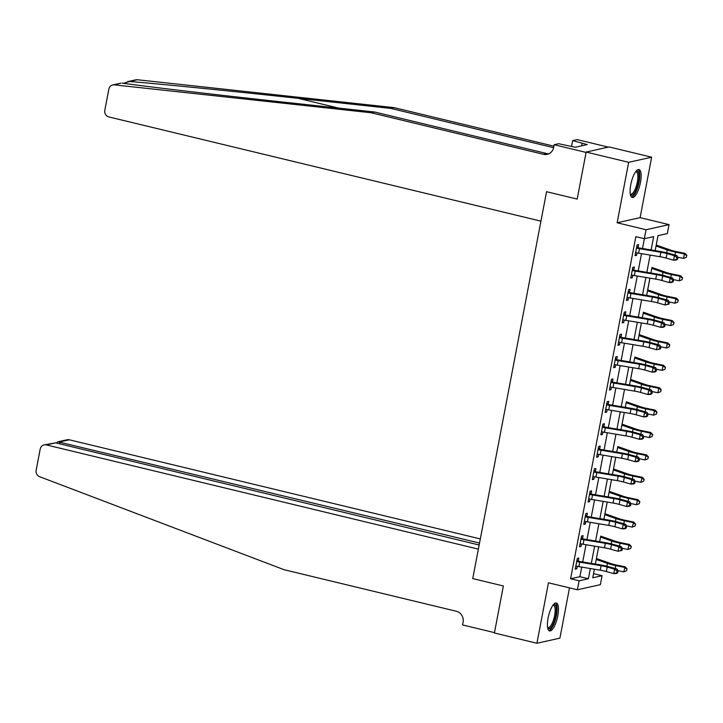 <?xml version="1.0" encoding="UTF-8"?>
<svg xmlns="http://www.w3.org/2000/svg" width="723" height="723" viewBox="0 0 723 723"><rect width="100%" height="100%" fill="white"/><g stroke="black" fill="none" stroke-linecap="round" stroke-linejoin="round"><path stroke-width="1.08" d="M557.785 615.879A14.37 4.51 103.6 0 0 556.312 602.991A14.37 4.51 103.6 0 0 548.097 618.038A14.37 4.51 103.6 0 0 549.57 630.935A14.37 4.51 103.6 0 0 557.785 615.879M640.479 182.413A14.37 4.51 103.6 0 0 639.005 169.516A14.37 4.51 103.6 0 0 630.79 184.573A14.37 4.51 103.6 0 0 632.264 197.46A14.37 4.51 103.6 0 0 640.479 182.413M602.06 575.707L592.752 577.776L594.378 569.218L593.556 573.655L602.06 575.707L600.352 584.663L577.379 589.778L579.087 580.822L588.405 578.743L590.348 568.549M608.323 147.121L577.162 139.611L572.661 140.605L587.23 144.582L575.246 147.257L558.689 143.723L554.18 144.727L586.073 152.417L577.18 199.078L546.561 191.694L472.752 578.59L503.371 585.973L472.752 578.59L478.373 549.128L46.326 444.907A5.531 5.188 -102.5 0 0 40.199 449.055L36.15 470.275A5.531 5.188 -102.5 0 0 39.611 476.692L284.067 569.706L456.294 611.251A9.218 8.649 77.5 0 1 463.091 622.259L462.575 624.943L494.469 632.634L503.371 585.973L494.405 632.996L536.927 643.253L559.909 638.138L569.498 587.871M112.761 84.953L120.931 83.136L114.351 84.862A5.531 5.188 -102.5 0 0 108.857 89.119L104.808 110.339A5.531 5.188 -102.5 0 0 108.893 116.945L540.94 221.157L546.561 191.694L577.18 199.078L586.145 152.056L609.128 146.941L651.649 157.198L628.667 162.314L617.135 222.765L646.055 229.742L669.037 224.627L667.329 233.583L658.011 235.653L655.21 250.474M617.135 222.765L640.117 217.65L651.649 157.198M640.117 217.65L669.037 224.627M595.381 564.085L596.231 564.229M626.489 570.845L627.058 568.82L626.489 570.845L623.723 571.875L625.142 566.832L616.367 565.025A9.218 1.329 10.8 0 1 610.808 563.56L596.421 558.508L598.671 546.832M600.714 536.132L599.683 541.545M635.029 526.064L635.598 524.048L635.029 526.064L632.264 527.094L633.691 522.051L624.907 520.244A9.218 1.329 10.8 0 1 619.349 518.78L604.961 513.728L607.221 502.051M609.263 491.351L611.486 479.665L608.17 496.909L609.046 497.053M643.569 481.283L644.139 479.268L643.569 481.283L640.804 482.313L642.232 477.27L633.447 475.463A9.218 1.329 10.8 0 1 627.889 473.999L613.511 468.947L615.761 457.27M617.804 446.57L616.764 451.992M652.11 436.502L652.679 434.487L652.11 436.502L649.353 437.532L650.772 432.49L641.988 430.682A9.218 1.329 10.8 0 1 636.43 429.218L622.051 424.166L624.301 412.499M626.344 401.789L625.259 407.347M630.619 379.394L632.842 367.718M634.884 357.008L633.8 362.566M641.364 322.928L638.12 340.036M639.159 334.613L641.382 322.937M643.425 312.228L642.34 317.795M649.905 278.147L646.669 295.255M647.7 289.842L649.932 278.156M651.974 267.447L650.881 273.014M656.24 245.061L658.038 235.653M586.145 152.056L628.667 162.314M651.125 249.95L653.664 236.629L644.347 238.698L635.842 236.647L570.583 578.771L579.891 576.692L581.726 567.112M582.702 561.97L585.991 544.717M586.977 539.584L590.266 522.331M591.242 517.189L594.541 499.936M595.517 494.803L598.807 477.551M599.792 472.408L603.081 455.156M604.057 450.022L607.347 432.77M608.332 427.627L611.622 410.384M612.598 405.242L615.897 387.989M616.873 382.847L620.162 365.603M621.147 360.461L624.437 343.208M625.413 338.066L628.703 320.822M629.688 315.68L632.977 298.427M633.954 293.294L637.252 276.041M638.228 270.899L641.518 253.646M642.503 248.513L644.374 238.689M636.773 246.579L638.075 247.519L638.635 244.6L637.08 244.943L635.029 255.689L636.583 255.346L637.053 252.878M632.498 268.965L633.809 269.914L634.369 266.995L632.815 267.338L630.763 278.084L632.318 277.74L632.788 275.264M628.233 291.351L629.534 292.3L630.095 289.381L628.54 289.724L626.489 300.47L628.043 300.126L628.513 297.659M623.958 313.746L625.268 314.695L625.82 311.767L624.265 312.119L622.223 322.865L623.768 322.521L624.247 320.045M619.692 336.132L620.994 337.081L621.554 334.162L620 334.505L617.948 345.251L619.503 344.907L619.973 342.44M615.418 358.527L616.719 359.476L617.279 356.547L615.725 356.9L613.673 367.646L615.228 367.302L615.698 364.826M611.143 380.913L612.453 381.861L613.014 378.942L611.459 379.286L609.408 390.031L610.962 389.688L611.432 387.212M606.877 403.307L608.179 404.256L608.739 401.328L607.184 401.681L605.133 412.426L606.687 412.074L607.157 409.607M602.602 425.693L603.913 426.642L604.464 423.723L602.91 424.067L600.867 434.812L602.413 434.469L602.892 431.993M598.337 448.088L599.638 449.028L600.198 446.109L598.644 446.453L596.592 457.207L598.147 456.855L598.617 454.387M594.062 470.474L595.363 471.423L595.924 468.504L594.369 468.847L592.318 479.593L593.872 479.25L594.342 476.773M589.787 492.869L591.098 493.809L591.658 490.89L590.104 491.233L588.052 501.988L589.606 501.635L590.076 499.168M585.522 515.255L586.823 516.204L587.383 513.285L585.829 513.628L583.777 524.374L585.332 524.03L585.802 521.554M581.247 537.641L582.557 538.59L583.109 535.671L581.554 536.014L579.512 546.76L581.057 546.416L581.536 543.949M576.981 560.036L578.283 560.985L578.843 558.057L577.288 558.409L575.237 569.155L576.791 568.811L577.261 566.335M577.379 589.778L548.459 582.801L536.927 643.253M570.583 578.771L579.087 580.822M644.347 238.698L646.055 229.742M632.824 367.709L629.525 384.961M624.274 412.49L620.985 429.742M615.734 457.27L612.444 474.523M607.193 502.051L603.904 519.304M598.653 546.832L595.363 564.085M591.324 563.407L594.613 546.154M595.598 541.021L598.888 523.768M599.864 518.626L603.163 501.373M604.139 496.24L607.428 478.988M608.414 473.845L611.703 456.602M612.679 451.459L615.969 434.207M616.954 429.064L620.244 411.821M621.22 406.678L624.518 389.426M625.494 384.284L628.784 367.04M629.769 361.898L633.059 344.645M634.035 339.512L637.325 322.259M638.31 317.117L641.599 299.864M642.575 294.731L645.874 277.478M646.85 272.336L650.14 255.083M579.891 576.692L588.405 578.743M635.165 255.002L636.583 255.346M630.89 277.397L632.318 277.74M626.624 299.783L628.043 300.126M622.349 322.178L623.768 322.521M618.084 344.564L619.503 344.907M613.809 366.959L615.228 367.302M609.534 389.345L610.962 389.688M605.268 411.739L606.687 412.074M600.994 434.125L602.413 434.469M596.728 456.511L598.147 456.855M592.453 478.906L593.872 479.25M588.179 501.292L589.606 501.635M583.913 523.687L585.332 524.03M579.638 546.073L581.057 546.416M575.372 568.468L576.791 568.811M660.885 252.255A9.218 1.329 -169.2 0 1 666.995 253.601L674.432 255.707L676.891 255.599L669.462 253.493A13.818 1.997 10.8 0 0 660.289 251.477L638.563 247.853L636.99 248.197A6.453 0.931 10.8 0 0 639.494 248.694L660.885 252.255L660.036 256.737A9.218 1.329 -169.2 0 1 666.145 258.084L673.574 260.19L674.432 255.707L676.891 257.578L676.547 259.376L677.532 259.331L677.876 257.542L676.891 257.578M638.075 247.519L638.563 247.853M636.99 248.197L636.529 247.872L635.589 252.77L636.141 252.679A6.453 0.931 10.8 0 0 638.644 253.167L660.036 256.737M677.532 259.331L676.032 260.081L673.574 260.19L676.547 259.376M677.876 257.542L676.891 255.599M656.222 245.052L670.601 250.095A9.218 1.329 10.8 0 0 676.159 251.568L684.943 253.366L686.85 255.364L686.281 257.379L686.85 255.364M686.281 257.379L683.515 258.409L677.713 257.216M683.515 258.409L684.374 253.936L675.589 252.128A13.818 1.997 -169.2 0 1 667.248 249.923L656.041 245.992M656.032 250.764L655.183 250.465M686.624 255.59L684.374 253.936L684.943 253.366M122.196 83.118C146.977 86.67 216.891 94.912 282.06 101.961L374.631 112.011L546.859 153.556A9.218 8.649 -102.5 0 0 548.829 153.791M127.573 81.654L135.743 79.837A5.531 5.188 77.5 0 1 137.334 79.747L394.216 107.655L390.818 108.414L298.238 98.355C233.258 91.261 159.467 83.886 129.498 81.491L123.398 83.281M374.631 112.011L371.233 112.77L543.461 154.315A9.218 8.649 -102.5 0 0 547.166 154.351A9.218 8.649 -102.5 0 0 553.673 147.411L554.18 144.727M394.216 107.655L553.908 146.173M553.619 147.682L390.818 108.414M114.351 84.862L371.233 112.77M572.661 140.605L571.568 146.362M582.132 143.353L581.654 145.829M480.316 538.933L69.309 439.792L60.018 441.861L59.648 443.814M479.53 543.054L57.967 441.798L67.085 439.774A5.531 5.188 77.5 0 1 69.309 439.792M479.159 545.006L55.608 442.847L46.326 444.907M44.103 444.889L55.608 442.847M56.186 442.982L57.967 441.798M656.611 274.65A9.218 1.329 -169.2 0 1 662.729 275.996L670.158 278.102L672.616 277.994L665.187 275.888A13.818 1.997 10.8 0 0 656.014 273.863L634.297 270.239L632.724 270.592A6.453 0.931 10.8 0 0 635.228 271.08L656.611 274.65L655.761 279.123A9.218 1.329 -169.2 0 1 661.87 280.47L669.308 282.576L670.158 278.102L672.616 279.973L672.273 281.762L673.258 281.717L673.601 279.928L672.616 279.973M633.809 269.914L634.297 270.239M632.724 270.592L632.254 270.257L631.324 275.165L631.866 275.065A6.453 0.931 10.8 0 0 634.369 275.562L655.761 279.123M673.258 281.717L671.766 282.467L669.308 282.576L672.273 281.762M673.601 279.928L672.616 277.994M652.345 297.036A9.218 1.329 -169.2 0 1 658.454 298.382L665.892 300.488L668.35 300.379L660.912 298.274A13.818 1.997 10.8 0 0 651.748 296.258L630.022 292.625L628.45 292.978A6.453 0.931 10.8 0 0 630.953 293.475L652.345 297.036L651.486 301.518A9.218 1.329 -169.2 0 1 657.605 302.865L665.033 304.97L665.892 300.488L668.35 302.359L668.007 304.148L668.992 304.112L669.326 302.313L668.35 302.359M629.534 292.3L630.022 292.625M628.45 292.978L627.98 292.652L627.049 297.551L627.6 297.46A6.453 0.931 10.8 0 0 630.104 297.948L651.486 301.518M668.992 304.112L665.033 304.97L668.007 304.148M669.326 302.313L668.35 300.379M648.07 319.43A9.218 1.329 -169.2 0 1 654.188 320.777L661.617 322.883L664.076 322.774L656.647 320.669A13.818 1.997 10.8 0 0 647.474 318.644L625.747 315.02L624.175 315.373A6.453 0.931 10.8 0 0 626.678 315.861L648.07 319.43L647.221 323.904A9.218 1.329 -169.2 0 1 653.33 325.251L660.768 327.356L661.617 322.883L664.076 324.754L663.732 326.543L664.717 326.498L665.061 324.708L664.076 324.754M625.268 314.695L625.747 315.02M624.175 315.373L623.714 315.038L622.774 319.946L623.325 319.846A6.453 0.931 10.8 0 0 625.829 320.343L647.221 323.904M664.717 326.498L663.226 327.248L660.768 327.356L663.732 326.543M665.061 324.708L664.076 322.774M651.947 267.438L666.326 272.49A9.218 1.329 10.8 0 0 671.893 273.954L680.668 275.761L682.575 277.749L682.006 279.774L682.575 277.749M682.006 279.774L679.249 280.804L673.438 279.611M679.249 280.804L680.099 276.322L671.324 274.523A13.818 1.997 -169.2 0 1 662.982 272.318L651.766 268.378M651.757 273.158L650.917 272.86M682.349 277.975L680.099 276.322L680.668 275.761M647.672 289.833L662.06 294.876A9.218 1.329 10.8 0 0 667.618 296.349L676.403 298.147L678.31 300.144L677.74 302.16L678.31 300.144M677.74 302.16L674.975 303.19L669.173 301.997M674.975 303.19L675.833 298.716L667.049 296.909A13.818 1.997 -169.2 0 1 658.707 294.704L647.501 290.773M647.492 295.544L646.642 295.246M678.084 300.37L675.833 298.716L676.403 298.147M643.407 312.219L657.785 317.27A9.218 1.329 10.8 0 0 663.343 318.735L672.128 320.542L674.035 322.53L673.465 324.555L674.035 322.53M673.465 324.555L670.709 325.585L664.898 324.392M670.709 325.585L671.559 321.102L662.774 319.304A13.818 1.997 -169.2 0 1 654.442 317.099L643.226 313.158M643.217 317.939L642.367 317.641M673.809 322.756L671.559 321.102L672.128 320.542M643.804 341.816A9.218 1.329 -169.2 0 1 649.914 343.163L657.343 345.269L659.81 345.16L652.372 343.054A13.818 1.997 10.8 0 0 643.199 341.039L621.482 337.406L619.909 337.758A6.453 0.931 10.8 0 0 622.413 338.256L643.804 341.816L642.946 346.299A9.218 1.329 -169.2 0 1 649.064 347.646L656.493 349.751L657.343 345.269L659.801 347.139L659.466 348.929L660.442 348.893L660.786 347.094L659.801 347.139M620.994 337.081L621.482 337.406M619.909 337.758L619.439 337.424L618.508 342.331L619.051 342.241A6.453 0.931 10.8 0 0 621.554 342.729L642.946 346.299M660.442 348.893L656.493 349.751L659.466 348.929M660.786 347.094L659.81 345.16M639.132 334.613L653.52 339.656A9.218 1.329 10.8 0 0 659.078 341.129L667.853 342.928L669.769 344.925L669.2 346.941L669.769 344.925M669.2 346.941L666.434 347.971L660.623 346.778M666.434 347.971L667.284 343.497L658.508 341.69A13.818 1.997 -169.2 0 1 650.167 339.485L638.951 335.553M638.942 340.325L638.102 340.027M669.534 345.151L667.284 343.497L667.853 342.928M635.969 171.315A12.436 3.904 -76.4 0 1 639.042 175.626A12.436 3.904 -76.4 0 1 636.746 188.396A12.436 3.904 -76.4 0 1 630.384 194.478M630.293 193.954A11.514 3.615 103.6 0 0 630.718 194.153A11.514 3.615 103.6 0 0 635.716 187.808A11.514 3.615 103.6 0 0 636.123 171.758A11.514 3.615 103.6 0 0 635.653 171.74M631.54 197.063A14.279 4.483 103.6 0 0 637.117 189.173A14.279 4.483 103.6 0 0 638.183 169.553M553.285 604.79A12.436 3.904 -76.4 0 1 556.367 609.778A12.436 3.904 -76.4 0 1 553.095 624.157A12.436 3.904 -76.4 0 1 547.7 627.953M547.609 627.419A11.514 3.615 103.6 0 0 548.034 627.627A11.514 3.615 103.6 0 0 552.734 622.033A11.514 3.615 103.6 0 0 555.165 610.085A11.514 3.615 103.6 0 0 553.429 605.232A11.514 3.615 103.6 0 0 552.959 605.214M548.856 630.528A14.279 4.483 103.6 0 0 554.387 622.747A14.279 4.483 103.6 0 0 557.081 608.766A14.279 4.483 103.6 0 0 555.49 603.018M639.53 364.211A9.218 1.329 -169.2 0 1 645.639 365.558L653.077 367.664L655.535 367.555L648.106 365.449A13.818 1.997 10.8 0 0 638.933 363.425L617.207 359.801L615.635 360.153A6.453 0.931 10.8 0 0 618.138 360.641L639.53 364.211L638.68 368.685A9.218 1.329 -169.2 0 1 644.789 370.031L652.218 372.137L653.077 367.664L655.535 369.534L655.192 371.324L656.177 371.279L656.52 369.489L655.535 369.534M616.719 359.476L617.207 359.801M615.635 360.153L615.174 359.819L614.234 364.717L614.785 364.627A6.453 0.931 10.8 0 0 617.288 365.124L638.68 368.685M656.177 371.279L654.677 372.029L652.218 372.137L655.192 371.324M656.52 369.489L655.535 367.555M635.255 386.597A9.218 1.329 -169.2 0 1 641.373 387.944L648.802 390.049L651.26 389.941L643.832 387.835A13.818 1.997 10.8 0 0 634.658 385.82L612.941 382.187L611.369 382.539A6.453 0.931 10.8 0 0 613.872 383.036L635.255 386.597L634.405 391.08A9.218 1.329 -169.2 0 1 640.515 392.426L647.953 394.532L648.802 390.049L651.26 391.92L650.917 393.71L651.902 393.664L652.245 391.875L651.26 391.92M612.453 381.861L612.941 382.187M611.369 382.539L610.899 382.205L609.968 387.112L610.51 387.022A6.453 0.931 10.8 0 0 613.014 387.51L634.405 391.08M651.902 393.664L650.411 394.424L647.953 394.532L650.917 393.71M652.245 391.875L651.26 389.941M630.989 408.992A9.218 1.329 -169.2 0 1 637.099 410.339L644.536 412.444L646.995 412.327L639.557 410.221A13.818 1.997 10.8 0 0 630.393 408.206L608.667 404.582L607.094 404.934A6.453 0.931 10.8 0 0 609.597 405.422L630.989 408.992L630.131 413.466A9.218 1.329 -169.2 0 1 636.249 414.812L643.678 416.918L644.536 412.444L646.995 414.315L646.651 416.105L647.636 416.059L647.971 414.27L646.995 414.315M608.179 404.256L608.667 404.582M607.094 404.934L606.624 404.6L605.693 409.498L606.245 409.408A6.453 0.931 10.8 0 0 608.748 409.896L630.131 413.466M647.636 416.059L646.136 416.81L643.678 416.918L646.651 416.105M647.971 414.27L646.995 412.327M626.714 431.378A9.218 1.329 -169.2 0 1 632.833 432.725L640.262 434.83L642.72 434.722L635.291 432.616A13.818 1.997 10.8 0 0 626.118 430.601L604.392 426.968L602.819 427.32A6.453 0.931 10.8 0 0 605.323 427.808L626.714 431.378L625.865 435.861A9.218 1.329 -169.2 0 1 631.974 437.207L639.412 439.304L640.262 434.83L642.72 436.701L642.376 438.49L643.362 438.445L643.705 436.656L642.72 436.701M603.913 426.642L604.392 426.968M602.819 427.32L602.358 426.986L601.419 431.893L601.97 431.794A6.453 0.931 10.8 0 0 604.473 432.291L625.865 435.861M643.362 438.445L641.87 439.195L639.412 439.304L642.376 438.49M643.705 436.656L642.72 434.722M622.449 453.773A9.218 1.329 -169.2 0 1 628.558 455.11L635.987 457.216L638.445 457.108L631.016 455.002A13.818 1.997 10.8 0 0 621.843 452.987L600.126 449.363L598.554 449.706A6.453 0.931 10.8 0 0 601.057 450.203L622.449 453.773L621.59 458.246A9.218 1.329 -169.2 0 1 627.709 459.593L635.137 461.699L635.987 457.216L638.445 459.087L638.111 460.885L639.087 460.84L639.43 459.051L638.445 459.087M599.638 449.028L600.126 449.363M598.554 449.706L598.084 449.381L597.153 454.279L597.695 454.189A6.453 0.931 10.8 0 0 600.198 454.677L621.59 458.246M639.087 460.84L637.596 461.59L635.137 461.699L638.111 460.885M639.43 459.051L638.445 457.108M634.866 356.999L649.245 362.042A9.218 1.329 10.8 0 0 654.803 363.515L663.587 365.323L665.494 367.311L664.925 369.336L665.494 367.311M664.925 369.336L662.16 370.366L656.357 369.173M662.16 370.366L663.018 365.883L654.234 364.085A13.818 1.997 -169.2 0 1 645.892 361.88L634.686 357.939M634.677 362.72L633.827 362.422M665.268 367.537L663.018 365.883L663.587 365.323M630.592 379.385L644.97 384.437A9.218 1.329 10.8 0 0 650.537 385.901L659.313 387.709L661.22 389.706L660.65 391.721L661.22 389.706M660.65 391.721L657.894 392.752L652.083 391.559M657.894 392.752L658.743 388.278L649.968 386.471A13.818 1.997 -169.2 0 1 641.626 384.265L630.411 380.334M630.402 385.106L629.561 384.808M660.994 389.932L658.743 388.278L659.313 387.709M626.317 401.78L640.705 406.823A9.218 1.329 10.8 0 0 646.263 408.296L655.047 410.104L656.954 412.092L656.385 414.107L656.954 412.092M656.385 414.107L653.619 415.147L647.817 413.954M653.619 415.147L654.478 410.664L645.693 408.856A13.818 1.997 -169.2 0 1 637.352 406.66L626.145 402.72M626.136 407.501L625.287 407.203M656.728 412.318L654.478 410.664L655.047 410.104M649.353 437.532L643.542 436.34M652.453 434.713L650.203 433.059L641.418 431.251A13.818 1.997 -169.2 0 1 633.086 429.046L621.87 425.115M621.861 429.887L621.012 429.589M650.772 432.49L652.679 434.487M617.776 446.561L632.164 451.604A9.218 1.329 10.8 0 0 637.722 453.077L646.498 454.884L648.414 456.873L647.844 458.888L648.414 456.873M647.844 458.888L645.079 459.927L639.268 458.734M645.079 459.927L645.928 455.445L637.153 453.637A13.818 1.997 -169.2 0 1 628.811 451.432L617.596 447.501M617.587 452.273L616.746 451.983M648.179 457.099L645.928 455.445L646.498 454.884M618.174 476.159A9.218 1.329 -169.2 0 1 624.283 477.505L631.721 479.611L634.179 479.503L626.751 477.397A13.818 1.997 10.8 0 0 617.578 475.373L595.851 471.748L594.279 472.101A6.453 0.931 10.8 0 0 596.782 472.589L618.174 476.159L617.325 480.632A9.218 1.329 -169.2 0 1 623.434 481.979L630.863 484.085L631.721 479.611L634.179 481.482L633.836 483.271L634.821 483.226L635.165 481.437L634.179 481.482M595.363 471.423L595.851 471.748M594.279 472.101L593.818 471.767L592.878 476.674L593.429 476.574A6.453 0.931 10.8 0 0 595.933 477.072L617.325 480.632M634.821 483.226L633.321 483.976L630.863 484.085L633.836 483.271M635.165 481.437L634.179 479.503M640.804 482.313L635.002 481.12M643.913 479.494L641.663 477.84L632.878 476.032A13.818 1.997 -169.2 0 1 624.536 473.827L613.33 469.896M613.321 474.668L612.471 474.369M642.232 477.27L644.139 479.268M613.899 498.545A9.218 1.329 -169.2 0 1 620.018 499.891L627.447 501.997L629.905 501.889L622.476 499.783A13.818 1.997 10.8 0 0 613.303 497.767L591.586 494.143L590.013 494.487A6.453 0.931 10.8 0 0 592.517 494.984L613.899 498.545L613.05 503.027A9.218 1.329 -169.2 0 1 619.159 504.374L626.597 506.48L627.447 501.997L629.905 503.868L629.561 505.666L630.546 505.621L630.89 503.832L629.905 503.868M591.098 493.809L591.586 494.143M590.013 494.487L589.543 494.161L588.612 499.06L589.155 498.969A6.453 0.931 10.8 0 0 591.658 499.457L613.05 503.027M630.546 505.621L629.055 506.371L626.597 506.48L629.561 505.666M630.89 503.832L629.905 501.889M609.236 491.342L623.615 496.385A9.218 1.329 10.8 0 0 629.182 497.858L637.957 499.665L639.864 501.654L639.295 503.669L639.864 501.654M639.295 503.669L636.538 504.708L630.727 503.506M636.538 504.708L637.388 500.226L628.612 498.418A13.818 1.997 -169.2 0 1 620.271 496.213L609.055 492.282M639.638 501.879L637.388 500.226L637.957 499.665M609.634 520.94A9.218 1.329 -169.2 0 1 615.743 522.286L623.181 524.392L625.639 524.283L618.201 522.178A13.818 1.997 10.8 0 0 609.037 520.153L587.311 516.529L585.738 516.882A6.453 0.931 10.8 0 0 588.242 517.37L609.634 520.94L608.775 525.413A9.218 1.329 -169.2 0 1 614.893 526.76L622.322 528.865L623.181 524.392L625.639 526.263L625.296 528.052L626.281 528.007L626.615 526.217L625.639 526.263M586.823 516.204L587.311 516.529M585.738 516.882L585.269 516.547L584.338 521.455L584.889 521.355A6.453 0.931 10.8 0 0 587.392 521.852L608.775 525.413M626.281 528.007L624.78 528.757L622.322 528.865L625.296 528.052M626.615 526.217L625.639 524.283M632.264 527.094L626.461 525.901M635.372 524.274L633.122 522.612L624.338 520.813A13.818 1.997 -169.2 0 1 615.996 518.608L604.79 514.668M604.78 519.448L603.931 519.15M633.691 522.051L635.598 524.048M605.359 543.325A9.218 1.329 -169.2 0 1 611.477 544.672L618.906 546.778L621.364 546.669L613.935 544.564A13.818 1.997 10.8 0 0 604.762 542.548L583.036 538.924L581.464 539.268A6.453 0.931 10.8 0 0 583.967 539.765L605.359 543.325L604.509 547.808A9.218 1.329 -169.2 0 1 610.619 549.155L618.057 551.26L618.906 546.778L621.364 548.649L621.021 550.438L622.006 550.402L622.349 548.603L621.364 548.649M582.557 538.59L583.036 538.924M581.464 539.268L581.003 538.942L580.063 543.841L580.614 543.75A6.453 0.931 10.8 0 0 583.118 544.238L604.509 547.808M622.006 550.402L618.057 551.26L621.021 550.438M622.349 548.603L621.364 546.669M600.696 536.123L615.074 541.165A9.218 1.329 10.8 0 0 620.632 542.639L629.417 544.437L631.324 546.434L630.754 548.45L631.324 546.434M630.754 548.45L627.998 549.48L622.187 548.287M627.998 549.48L628.847 545.006L620.063 543.199A13.818 1.997 -169.2 0 1 611.73 540.994L600.515 537.062M600.506 541.834L599.656 541.536M631.098 546.66L628.847 545.006L629.417 544.437M601.093 565.72A9.218 1.329 -169.2 0 1 607.203 567.067L614.631 569.173L617.09 569.064L609.661 566.959A13.818 1.997 10.8 0 0 600.488 564.934L578.771 561.31L577.198 561.663A6.453 0.931 10.8 0 0 579.701 562.151L601.093 565.72L600.235 570.194A9.218 1.329 -169.2 0 1 606.353 571.541L613.782 573.646L614.631 569.173L617.09 571.043L616.755 572.833L617.731 572.788L618.075 570.998L617.09 571.043M578.283 560.985L578.771 561.31M577.198 561.663L576.728 561.328L575.797 566.236L576.339 566.136A6.453 0.931 10.8 0 0 578.843 566.633L600.235 570.194M617.731 572.788L616.24 573.538L613.782 573.646L616.755 572.833M618.075 570.998L617.09 569.064M623.723 571.875L617.912 570.682M626.823 569.046L624.573 567.392L615.797 565.594A13.818 1.997 -169.2 0 1 607.456 563.389L596.24 559.448M625.142 566.832L627.058 568.82M666.995 253.601L666.145 258.084M639.494 248.694L638.644 253.167M675.029 255.074L675.589 252.128M666.705 252.779L667.248 249.923M298.238 98.355L338.662 108.107M546.859 153.556L543.461 154.315M137.334 79.747L129.498 81.491M662.729 275.996L661.87 280.47M635.228 271.08L634.369 275.562M658.454 298.382L657.605 302.865M630.953 293.475L630.104 297.948M654.188 320.777L653.33 325.251M626.678 315.861L625.829 320.343M670.754 277.46L671.324 274.523M662.44 275.165L662.982 272.318M666.489 299.855L667.049 296.909M658.165 297.56L658.707 294.704M662.214 322.241L662.774 319.304M653.89 319.946L654.442 317.099M649.914 343.163L649.064 347.646M622.413 338.256L621.554 342.729M657.948 344.636L658.508 341.69M649.625 342.341L650.167 339.485M645.639 365.558L644.789 370.031M618.138 360.641L617.288 365.124M641.373 387.944L640.515 392.426M613.872 383.036L613.014 387.51M637.099 410.339L636.249 414.812M609.597 405.422L608.748 409.896M632.833 432.725L631.974 437.207M605.323 427.808L604.473 432.291M628.558 455.11L627.709 459.593M601.057 450.203L600.198 454.677M653.673 367.022L654.234 364.085M645.35 364.726L645.892 361.88M649.399 389.417L649.968 386.471M641.084 387.121L641.626 384.265M645.133 411.803L645.693 408.856M636.809 409.507L637.352 406.66M640.858 434.198L641.418 431.251M632.535 431.902L633.086 429.046M636.592 456.584L637.153 453.637M628.269 454.288L628.811 451.432M624.283 477.505L623.434 481.979M596.782 472.589L595.933 477.072M632.318 478.978L632.878 476.032M623.994 476.683L624.536 473.827M620.018 499.891L619.159 504.374M592.517 494.984L591.658 499.457M628.043 501.364L628.612 498.418M619.728 499.069L620.271 496.213M615.743 522.286L614.893 526.76M588.242 517.37L587.392 521.852M623.777 523.75L624.338 520.813M615.454 521.455L615.996 518.608M611.477 544.672L610.619 549.155M583.967 539.765L583.118 544.238M619.503 546.145L620.063 543.199M611.179 543.85L611.73 540.994M607.203 567.067L606.353 571.541M579.701 562.151L578.843 566.633M615.237 568.531L615.797 565.594M606.913 566.236L607.456 563.389"/></g></svg>

